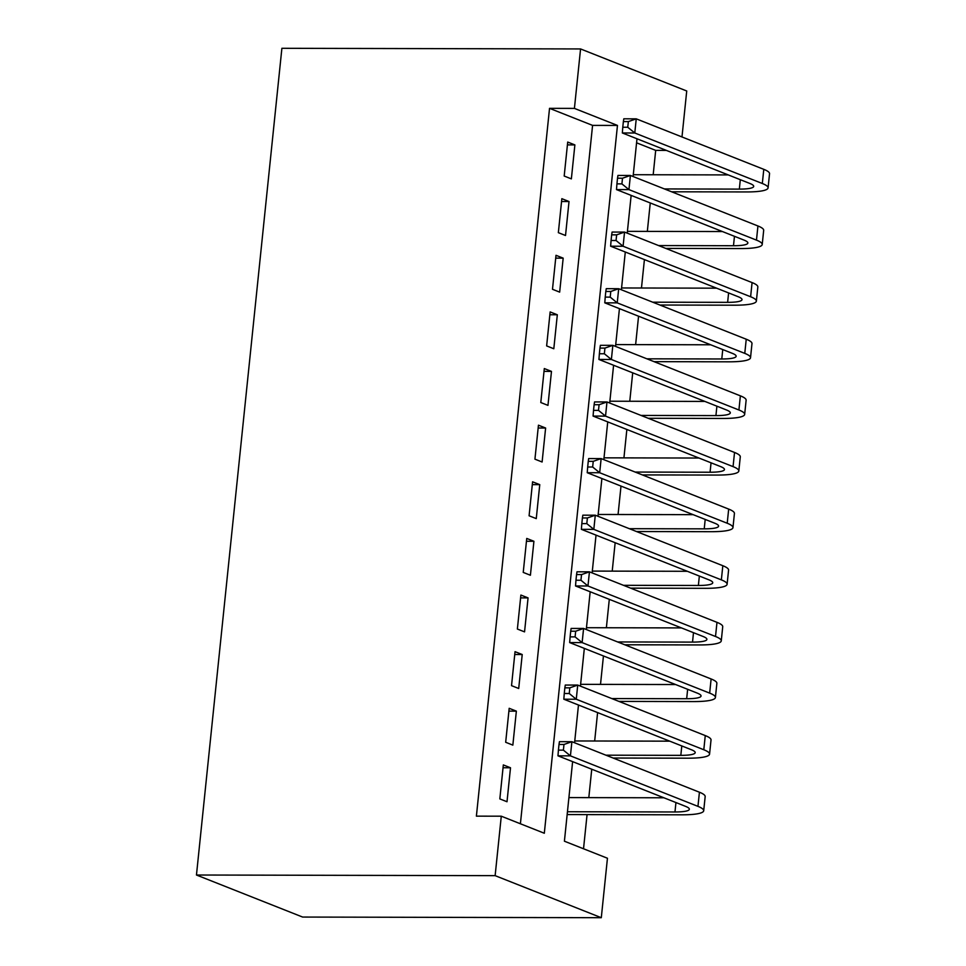 <?xml version="1.0" encoding="UTF-8"?>
<svg xmlns="http://www.w3.org/2000/svg" width="966" height="966" viewBox="0 0 966 966"><rect width="100%" height="100%" fill="white"/><g stroke="black" fill="none" stroke-linecap="round" stroke-linejoin="round"><path stroke-width="1.45" d="M572.621 761.643L564.41 841.205L607.445 858.243L601.299 917.7L302.624 917.06L196.46 875.015L281.891 48.3L580.566 48.94L574.42 108.397L549.533 108.337L476.395 816.149L501.282 816.198L544.317 833.247L617.467 125.435L574.42 108.397M580.566 48.94L686.729 90.985L681.984 136.943M653.185 174.761L655.697 150.382L666.383 150.406M583.524 848.776L587.062 814.604M588.813 797.626L591.747 769.214M594.67 741.007L597.604 712.582M600.514 684.375L603.448 655.962M606.37 627.755L609.305 599.343M612.215 571.135L615.161 542.711M618.071 514.504L621.005 486.091M623.927 457.884L626.862 429.459M629.772 401.252L632.706 372.84M635.628 344.633L638.562 316.22M641.472 288.013L644.419 259.588M647.329 231.381L650.263 202.969M503.334 764.927L499.833 798.906L507.005 801.744L510.507 767.777L503.334 764.927M509.191 708.307L505.677 742.274L512.849 745.124L516.363 711.145L509.191 708.307M515.035 651.676L511.533 685.655L518.706 688.492L522.22 654.525L515.035 651.676M520.891 595.056L517.378 629.035L524.55 631.873L528.064 597.894L520.891 595.056M526.748 538.436L523.234 572.403L530.406 575.253L533.92 541.274L526.748 538.436M532.592 481.805L529.09 515.784L536.263 518.621L539.765 484.654L532.592 481.805M538.448 425.185L534.935 459.164L542.107 462.002L545.621 428.023L538.448 425.185M544.305 368.553L540.791 402.532L547.964 405.37L551.477 371.403L544.305 368.553M550.149 311.933L546.635 345.913L553.808 348.75L557.322 314.771L550.149 311.933M556.005 255.314L552.492 289.281L559.664 292.13L563.178 258.151L556.005 255.314M561.85 198.682L558.348 232.661L565.521 235.499L569.022 201.532L561.85 198.682M655.697 150.382L636.582 142.811M520.408 823.769L592.581 125.387L549.533 108.337M567.706 142.062L564.192 176.041L571.365 178.879L574.879 144.9L567.706 142.062M501.282 816.198L495.135 875.655L196.46 875.015M495.135 875.655L601.299 917.7M636.992 138.766L633.092 176.524M631.148 195.398L627.236 233.156M625.292 252.017L621.392 289.776M619.435 308.637L615.535 346.396M613.591 365.269L609.691 403.027M607.735 421.888L603.835 459.647M601.89 478.52L597.978 516.279M596.034 535.14L592.134 572.898M590.178 591.76L586.277 629.518M584.333 648.391L580.433 686.15M578.477 705.011L574.577 742.769M592.581 125.387L617.467 125.435M567.416 144.888L574.879 144.9M561.56 201.508L569.022 201.532M555.716 258.139L563.178 258.151M549.859 314.759L557.322 314.771M544.003 371.379L551.477 371.403M538.159 428.01L545.621 428.023M532.302 484.63L539.765 484.654M526.458 541.262L533.92 541.274M520.602 597.882L528.064 597.894M514.745 654.501L522.22 654.525M508.901 711.133L516.363 711.145M503.045 767.753L510.507 767.777M623.372 121.583L622.78 127.246L627.755 127.258L628.347 121.595L623.372 121.583L623.807 118.806L636.244 118.842L634.783 132.994L762.319 183.504A43.313 7.305 5.9 0 1 768.079 187.875A43.313 7.305 5.9 0 1 746.513 191.944L671.612 191.787M633.273 174.713L728.279 174.918M664.439 188.938L739.34 189.107A28.871 4.866 -174.1 0 0 753.709 186.39A28.871 4.866 -174.1 0 0 749.882 183.48L622.346 132.97L622.78 127.246M628.347 121.595L636.244 118.842L763.792 169.34A43.313 7.305 5.9 0 1 769.54 173.723L768.079 187.875M627.755 127.258L634.783 132.994L622.346 132.97M617.515 178.215L616.936 183.878L621.911 183.89L622.49 178.227L617.515 178.215L617.95 175.438L630.4 175.462L628.938 189.614L756.475 240.123A43.313 7.305 5.9 0 1 762.222 244.495A43.313 7.305 5.9 0 1 740.656 248.564L665.755 248.407M627.429 231.345L722.423 231.55M658.583 245.569L733.484 245.726A28.871 4.866 -174.1 0 0 747.865 243.009A28.871 4.866 -174.1 0 0 744.025 240.099L616.489 189.59L616.936 183.878M622.49 178.227L630.4 175.462L757.936 225.972A43.313 7.305 5.9 0 1 763.683 230.343L762.222 244.495M621.911 183.89L628.938 189.614L616.489 189.59M611.659 234.835L611.08 240.498L616.054 240.51L616.646 234.847L611.659 234.835L612.094 232.057L624.543 232.081L623.082 246.245L750.618 296.755A43.313 7.305 5.9 0 1 756.366 301.126A43.313 7.305 5.9 0 1 734.8 305.196L659.911 305.027M621.573 287.965L716.579 288.17M652.738 302.189L727.627 302.346A28.871 4.866 -174.1 0 0 742.009 299.641A28.871 4.866 -174.1 0 0 738.181 296.719L610.633 246.209L611.08 240.498M616.646 234.847L624.543 232.081L752.079 282.591A43.313 7.305 5.9 0 1 757.839 286.962L756.366 301.126M616.054 240.51L623.082 246.245L610.633 246.209M605.815 291.466L605.223 297.117L610.21 297.13L610.79 291.466L605.815 291.466L606.25 288.677L618.699 288.713L617.226 302.865L744.774 353.375A43.313 7.305 5.9 0 1 750.522 357.746A43.313 7.305 5.9 0 1 728.956 361.815L654.054 361.658M615.728 344.584L710.722 344.79M646.882 358.821L721.783 358.978A28.871 4.866 -174.1 0 0 736.152 356.261A28.871 4.866 -174.1 0 0 732.325 353.351L604.788 302.841L605.223 297.117M610.79 291.466L618.699 288.713L746.235 339.223A43.313 7.305 5.9 0 1 751.983 343.594L750.522 357.746M610.21 297.13L617.226 302.865L604.788 302.841M599.958 348.086L599.379 353.749L604.354 353.761L604.933 348.098L599.958 348.086L600.393 345.309L612.842 345.333L611.381 359.485L738.918 409.995A43.313 7.305 5.9 0 1 744.665 414.366A43.313 7.305 5.9 0 1 723.099 418.447L648.21 418.278M609.872 401.216L704.866 401.421M641.038 415.44L715.927 415.597A28.871 4.866 -174.1 0 0 730.308 412.893A28.871 4.866 -174.1 0 0 726.468 409.97L598.932 359.461L599.379 353.749M604.933 348.098L612.842 345.333L740.379 395.843A43.313 7.305 5.9 0 1 746.126 400.214L744.665 414.366M604.354 353.761L611.381 359.485L598.932 359.461M594.114 404.706L593.522 410.369L598.497 410.381L599.089 404.718L594.114 404.706L594.549 401.928L606.986 401.953L605.525 416.117L733.061 466.626A43.313 7.305 5.9 0 1 738.821 470.997A43.313 7.305 5.9 0 1 717.255 475.067L642.354 474.91M604.016 457.836L699.022 458.041M635.181 472.06L710.082 472.229A28.871 4.866 -174.1 0 0 724.452 469.512A28.871 4.866 -174.1 0 0 720.624 466.602L593.088 416.092L593.522 410.369M599.089 404.718L606.986 401.953L734.534 452.462A43.313 7.305 5.9 0 1 740.282 456.846L738.821 470.997M598.497 410.381L605.525 416.117L593.088 416.092M588.258 461.337L587.678 467.001L592.653 467.013L593.233 461.35L588.258 461.337L588.692 458.56L601.142 458.584L599.681 472.736L727.217 523.246A43.313 7.305 5.9 0 1 732.965 527.617A43.313 7.305 5.9 0 1 711.399 531.686L636.497 531.529M598.171 514.467L693.165 514.661M629.325 528.692L704.226 528.849A28.871 4.866 -174.1 0 0 718.607 526.132A28.871 4.866 -174.1 0 0 714.768 523.222L587.231 472.712L587.678 467.001M593.233 461.35L601.142 458.584L728.678 509.094A43.313 7.305 5.9 0 1 734.426 513.465L732.965 527.617M592.653 467.013L599.681 472.736L587.231 472.712M582.401 517.957L581.822 523.62L586.797 523.632L587.388 517.969L582.401 517.957L582.836 515.18L595.285 515.204L593.824 529.368L721.361 579.878A43.313 7.305 5.9 0 1 727.108 584.249A43.313 7.305 5.9 0 1 705.542 588.318L630.653 588.149M592.315 571.087L687.321 571.292M623.481 585.311L698.37 585.468A28.871 4.866 -174.1 0 0 712.751 582.764A28.871 4.866 -174.1 0 0 708.923 579.841L581.375 529.332L581.822 523.62M587.388 517.969L595.285 515.204L722.822 565.714A43.313 7.305 5.9 0 1 728.581 570.085L727.108 584.249M586.797 523.632L593.824 529.368L581.375 529.332M576.557 574.577L575.965 580.24L580.952 580.252L581.532 574.589L576.557 574.577L576.992 571.8L589.441 571.836L587.968 585.988L715.516 636.497A43.313 7.305 5.9 0 1 721.264 640.869A43.313 7.305 5.9 0 1 699.698 644.938L624.797 644.781M586.471 627.707L681.465 627.912M617.624 641.943L692.525 642.1A28.871 4.866 -174.1 0 0 706.895 639.383A28.871 4.866 -174.1 0 0 703.067 636.473L575.531 585.964L575.965 580.24M581.532 574.589L589.441 571.836L716.977 622.346A43.313 7.305 5.9 0 1 722.725 626.717L721.264 640.869M580.952 580.252L587.968 585.988L575.531 585.964M570.701 631.209L570.121 636.872L575.096 636.884L575.676 631.221L570.701 631.209L571.135 628.431L583.585 628.455L582.124 642.607L709.66 693.117A43.313 7.305 5.9 0 1 715.408 697.488A43.313 7.305 5.9 0 1 693.842 701.57L618.952 701.401M580.614 684.339L675.608 684.544M611.78 698.563L686.669 698.72A28.871 4.866 -174.1 0 0 701.05 696.015A28.871 4.866 -174.1 0 0 697.211 693.093L569.674 642.583L570.121 636.872M575.676 631.221L583.585 628.455L711.121 678.965A43.313 7.305 5.9 0 1 716.869 683.336L715.408 697.488M575.096 636.884L582.124 642.607L569.674 642.583M564.856 687.828L564.265 693.491L569.24 693.503L569.831 687.84L564.856 687.828L565.291 685.051L577.728 685.075L576.267 699.239L703.803 749.749A43.313 7.305 5.9 0 1 709.563 754.12A43.313 7.305 5.9 0 1 687.997 758.189L613.096 758.032M574.758 740.958L669.764 741.163M605.923 755.183L680.825 755.352A28.871 4.866 -174.1 0 0 695.194 752.635A28.871 4.866 -174.1 0 0 691.366 749.725L563.83 699.215L564.265 693.491M569.831 687.84L577.728 685.075L705.265 735.585A43.313 7.305 5.9 0 1 711.024 739.968L709.563 754.12M569.24 693.503L576.267 699.239L563.83 699.215M559 744.46L558.42 750.123L563.395 750.135L563.975 744.472L559 744.46L559.435 741.683L571.884 741.707L570.423 755.859L697.959 806.368A43.313 7.305 5.9 0 1 703.707 810.74A43.313 7.305 5.9 0 1 682.141 814.809L567.163 814.567M568.914 797.59L663.908 797.783M567.453 811.742L674.968 811.971A28.871 4.866 -174.1 0 0 689.35 809.254A28.871 4.866 -174.1 0 0 685.51 806.344L557.974 755.835L558.42 750.123M563.975 744.472L571.884 741.707L699.42 792.217A43.313 7.305 5.9 0 1 705.168 796.588L703.707 810.74M563.395 750.135L570.423 755.859L557.974 755.835M740.306 179.688L739.34 189.107M763.792 169.34L762.319 183.504M734.462 236.308L733.484 245.726M757.936 225.972L756.475 240.123M728.606 292.927L727.627 302.346M752.079 282.591L750.618 296.755M722.749 349.559L721.783 358.978M746.235 339.223L744.774 353.375M716.905 406.179L715.927 415.597M740.379 395.843L738.918 409.995M711.048 462.811L710.082 472.229M734.534 452.462L733.061 466.626M705.204 519.43L704.226 528.849M728.678 509.094L727.217 523.246M699.348 576.05L698.37 585.468M722.822 565.714L721.361 579.878M693.491 632.682L692.525 642.1M716.977 622.346L715.516 636.497M687.647 689.301L686.669 698.72M711.121 678.965L709.66 693.117M681.791 745.933L680.825 755.352M705.265 735.585L703.803 749.749M675.946 802.553L674.968 811.971M699.42 792.217L697.959 806.368"/></g></svg>
